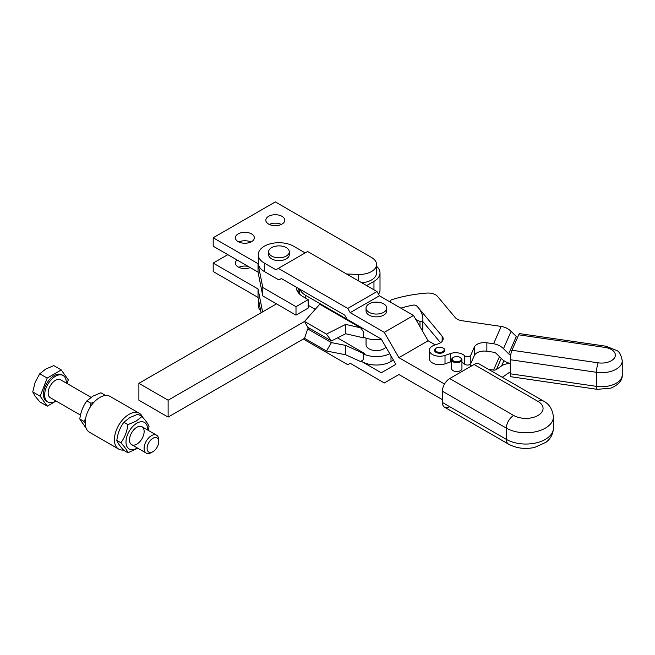 <?xml version="1.0" encoding="UTF-8"?>
<svg xmlns="http://www.w3.org/2000/svg" width="655" height="655" viewBox="0 0 655 655"><rect width="100%" height="100%" fill="white"/><g stroke="black" fill="none" stroke-linecap="round" stroke-linejoin="round"><path stroke-width="0.98" d="M251.553 233.909A9.473 5.469 180 0 1 254.328 237.773A9.473 5.469 180 0 1 248.474 242.833A9.473 5.469 180 0 1 238.158 241.646A9.473 5.469 180 0 1 235.382 237.773A9.473 5.469 180 0 1 241.228 232.721A9.473 5.469 180 0 1 251.553 233.909M282.002 216.33A9.473 5.469 180 0 1 284.778 220.195A9.473 5.469 180 0 1 278.924 225.255A9.473 5.469 180 0 1 268.599 224.067A9.473 5.469 180 0 1 265.832 220.195A9.473 5.469 180 0 1 271.678 215.143A9.473 5.469 180 0 1 282.002 216.33M250.226 267.6A9.473 5.469 180 0 1 238.158 266.962A9.473 5.469 180 0 1 235.382 263.089A9.473 5.469 180 0 1 237.044 259.994M248.155 266.405A9.473 5.469 0 0 0 238.821 267.314M261.108 312.779L258.029 297.419L213.186 271.53L213.186 263.089L227.801 254.656M248.155 242.907L250.226 241.711M262.614 311.903L258.029 288.978L213.186 263.089M258.029 297.419L258.029 288.978M213.186 237.773L258.029 263.67L258.029 272.103L213.186 246.215L213.186 237.773L275.305 201.912L371.516 257.464A17.226 9.948 0 0 1 376.56 264.497L376.56 272.938A17.226 9.948 180 0 1 361.773 282.78M299.155 288.814A24.112 13.919 0 0 0 297.386 291.221M258.029 263.67L262.802 287.52L296.003 306.687L308.186 299.654L308.186 308.096L296.003 315.129L262.802 295.954L258.029 272.103M250.881 241.998A9.473 5.469 0 0 0 238.821 241.998M281.331 224.419A9.473 5.469 0 0 0 269.27 224.419M262.802 287.52L262.802 295.954M308.186 299.654L303.314 296.846A24.112 13.919 180 0 1 296.256 287.144M346.569 273.995L358.26 274.42A17.226 9.948 0 0 0 376.56 264.497M296.003 306.687L296.003 315.129M268.624 251.839L268.624 254.656A10.333 5.969 0 0 0 278.629 260.616A10.333 5.969 0 0 0 289.273 255.032A10.333 5.969 0 0 0 289.289 254.656L289.289 251.839A10.333 5.969 180 0 1 289.273 252.216A10.333 5.969 180 0 1 278.629 257.8A10.333 5.969 180 0 1 268.624 251.839A10.333 5.969 180 0 1 268.64 251.463A10.333 5.969 180 0 1 279.284 245.879A10.333 5.969 180 0 1 289.289 251.839M386.728 308.096L386.728 310.904A10.333 5.969 180 0 1 380.481 316.381A10.333 5.969 180 0 1 369.297 315.243A10.333 5.969 180 0 1 366.055 310.904L366.055 308.096A10.333 5.969 180 0 1 372.302 302.618A10.333 5.969 180 0 1 383.486 303.756A10.333 5.969 180 0 1 386.728 308.096A10.333 5.969 180 0 1 380.481 313.573A10.333 5.969 180 0 1 369.297 312.435A10.333 5.969 180 0 1 366.055 308.096M442.403 402.457L506.364 439.382A27.559 15.908 0 0 0 536.396 442.837A27.559 15.908 0 0 0 553.409 428.133C552.959 436.508 548.096 440.725 545.885 442.33L534.586 447.439C525.146 449.445 516.451 448.339 508.501 444.115L444.54 407.189L508.501 444.115A10.333 5.969 120 0 1 506.364 439.382L506.364 428.133A27.559 15.908 0 0 0 536.396 431.588A27.559 15.908 0 0 0 553.409 416.883C552.533 409.187 549.127 403.857 543.2 400.901L479.239 363.975A10.333 5.969 120 0 0 474.073 364.491L449.707 378.549A10.333 5.969 120 0 0 444.54 384.01A10.333 5.969 120 0 0 442.403 391.207L442.403 402.457A10.333 5.969 120 0 0 444.54 407.189L444.54 407.189A10.333 5.969 120 0 0 449.707 406.681M460.424 357.597L459.941 357.319L460.424 357.597A5.166 2.98 0 0 1 461.939 359.71A5.166 2.98 0 0 1 458.754 362.461A5.166 2.98 0 0 1 453.121 361.814A5.166 2.98 0 0 1 451.606 359.71A5.166 2.98 0 0 1 453.121 357.597L453.604 357.319A4.479 2.587 180 0 1 459.941 357.319L459.941 357.319A4.479 2.587 180 0 1 459.941 360.97A4.479 2.587 180 0 1 453.604 360.97A4.479 2.587 180 0 1 453.604 357.319M461.939 359.71L461.939 368.569A5.166 2.98 180 0 1 458.754 371.319A5.166 2.98 180 0 1 453.121 370.673A5.166 2.98 180 0 1 451.606 368.569L451.606 359.71M393.442 360.127L391.002 361.535A20.665 11.929 0 0 1 361.773 361.535L381.259 372.785L395.874 364.344L381.259 339.036L347.158 319.345L344.726 315.129L281.388 278.563L278.956 279.963L264.342 271.53L264.342 263.089L275.927 269.778L278.367 268.378L347.748 308.431L350.188 312.656L384.288 332.339L398.903 357.655L444.54 384.01M303.314 339.036L347.748 364.688L350.188 363.279L384.288 382.97L398.903 374.537L442.403 399.648M471.633 365.891L469.504 364.663M435.239 344.882L428.133 340.78L398.903 357.655M260.731 310.912A20.665 11.929 180 0 1 258.283 305.279L258.283 298.696M428.133 340.78L413.518 315.464L384.288 332.339M413.518 315.464L379.417 295.782L350.188 312.656M379.417 295.782L376.985 291.557L307.596 251.495L278.367 268.378M376.985 291.557L347.748 308.431M305.156 252.904L293.571 246.215A20.665 11.929 180 0 0 271.047 243.627A20.665 11.929 180 0 0 258.283 254.656A20.665 11.929 180 0 0 264.342 263.089M258.283 254.656L258.283 263.089A20.665 11.929 0 0 0 264.342 271.53M385.877 347.027A10.333 5.969 180 0 1 369.084 348.878A10.333 5.969 180 0 1 366.055 344.661L366.055 338.119M389.766 353.757A20.665 11.929 180 0 1 363.73 354.093L363.615 359.505L360.618 361.568L345.668 354.764L326.452 350.99L331.446 342.606L345.668 345.406L363.615 353.577L364.663 353.553L363.73 354.093M415.925 319.624A99.904 57.681 180 0 1 420.002 321.49A1.719 0.991 0 0 0 421.795 321.638A1.719 0.991 0 0 0 422.827 320.786A46.505 26.847 0 0 0 422.893 319.345A46.505 26.847 0 0 0 416.817 306.073A3.447 1.99 0 0 0 412.691 305.173A82.677 47.733 0 0 0 400.852 308.153A82.677 47.733 -0 0 1 412.789 305.156A3.447 1.99 180 0 1 415.237 305.197A3.447 1.99 180 0 1 417.014 306.172L417.014 306.27M421.935 330.038A1.719 0.991 0 0 0 422.827 329.219A46.505 26.847 0 0 0 422.893 327.787L422.893 319.345M381.447 339.356A20.665 11.929 180 0 1 363.73 337.219L363.615 331.938L360.618 327.819L319.755 304.223L304.534 321.458L168.122 400.205L168.122 417.088L138.893 400.213L138.893 383.331L168.122 400.205M363.615 331.938L363.615 337.865L364.057 337.358M360.618 327.819L345.668 324.389L345.668 333.747L363.615 337.865M345.668 324.389L326.452 334.107L331.446 340.944L345.668 333.747M331.446 340.944L307.694 327.238L304.534 321.458L326.452 334.107M315.227 309.348L308.186 305.279M300.105 289.363A20.665 11.929 0 0 0 305.754 295.438L361.773 327.778L361.773 329.408M363.615 359.505L363.615 353.577M345.668 354.764L345.668 345.406M337.513 337.874L364.663 353.553M310.462 328.835L307.694 328.9L304.534 338.332L168.122 417.088M331.446 342.606L307.694 328.9M326.452 350.99L304.534 338.332M441.052 347.322A4.479 2.587 180 0 1 442.886 347.961A4.479 2.587 180 0 1 443.558 351.129A4.479 2.587 180 0 1 438.392 352.259A4.479 2.587 180 0 1 436.558 347.961A4.479 2.587 180 0 1 441.052 347.322M436.893 347.789A5.166 2.98 -0 0 0 434.56 350.286A5.166 2.98 -0 0 0 435.288 351.809A5.166 2.98 -0 0 0 441.093 353.16A5.166 2.98 -0 0 0 444.892 350.286A5.166 2.98 -0 0 0 444.164 348.828A5.166 2.98 -0 0 0 443.378 348.247L442.886 347.961M442.141 341.361L442.141 336.162A10.333 5.969 180 0 1 443.173 338.758A10.333 5.969 180 0 1 442.739 340.477A10.333 5.969 180 0 1 438.13 343.883L434.429 345.16A10.333 5.969 180 0 0 429.385 350.286A10.333 5.969 180 0 0 434.617 355.469A10.333 5.969 180 0 0 445.015 355.411L445.015 363.844A10.333 5.969 180 0 1 434.617 363.91A10.333 5.969 180 0 1 429.385 358.719L429.385 350.286M510.695 355.051A4.135 3.275 23.6 0 1 508.714 353.847L503.49 348.689L511.088 331.34A14.467 11.454 23.6 0 0 501.173 326.427L461.996 320.713A10.333 5.969 180 0 1 458.001 319.55A10.333 5.969 180 0 1 455.225 317.528L437.532 296.404A10.333 5.969 -0 0 0 433.143 293.751A10.333 5.969 -0 0 0 426.904 293.088A99.904 57.681 180 0 0 392.034 299.605A3.447 1.99 -0 0 0 390.388 300.751A3.447 1.99 -0 0 0 390.233 301.349A3.447 1.99 -0 0 0 390.577 302.217M474.31 355.567L474.31 347.125A10.333 5.969 180 0 1 479.034 343.466A10.333 5.969 180 0 1 486.861 342.802L486.861 351.244A10.333 5.969 -0 0 0 479.034 351.899A10.333 5.969 -0 0 0 474.31 355.567L470.814 363.55A3.447 1.99 180 0 1 467.965 365.031A3.447 1.99 180 0 1 464.51 364.082A10.333 5.969 -0 0 0 461.939 362.411M451.606 361.642A10.333 5.969 -0 0 0 450.345 362.01L450.345 353.577A10.333 5.969 180 0 1 458.173 352.914A10.333 5.969 180 0 1 464.51 355.64L464.51 364.082M444.892 350.286A5.166 2.98 -0 0 0 444.164 348.755A5.166 2.98 -0 0 0 442.551 347.789M598.203 362.829L511.964 350.245A6.886 1.375 98.3 0 0 510.777 354.617A6.886 1.375 98.3 0 0 510.278 359.726L596.517 372.31A20.665 11.929 -0 0 0 612.171 370.992A20.665 11.929 -0 0 0 622.25 360.741C621.136 355.026 619.368 351.653 616.936 350.605L605.957 346.208A6.886 1.375 98.3 0 0 604.958 347.404A13.78 7.958 180 0 1 615.217 353.962A13.78 7.958 180 0 1 608.642 361.945A13.78 7.958 180 0 1 598.203 362.829A6.886 1.375 98.3 0 0 597.008 367.201A6.886 1.375 98.3 0 0 596.517 372.31L596.517 386.376A6.886 1.375 98.3 0 0 597.008 389.217A6.886 1.375 98.3 0 0 597.213 389.332L510.974 376.748A6.886 1.375 98.3 0 1 510.777 376.633A6.886 1.375 98.3 0 1 510.278 373.784L510.278 359.726M605.957 346.208L519.718 333.624A6.886 1.375 98.3 0 0 518.719 334.811L604.958 347.404M511.964 350.245L518.719 334.811M511.088 331.34L516.312 336.498A4.135 3.275 -156.4 0 0 517.589 337.407M436.558 347.961L436.066 348.247A5.166 2.98 -0 0 0 434.56 350.319M503.49 348.689A14.467 11.454 -156.4 0 0 493.575 343.785L486.861 342.802M510.278 363.459A14.467 11.454 -156.4 0 1 501.624 358.784L496.408 353.626A4.135 3.275 23.6 0 0 493.575 352.218L486.861 351.244M450.345 362.01L445.015 363.844M440.569 342.721L422.893 321.63M474.31 347.125L470.814 355.108A3.447 1.99 180 0 1 467.965 356.59A3.447 1.99 180 0 1 464.51 355.64M450.345 353.577L445.015 355.411M442.141 336.162L417.014 306.172M488.54 369.346L493.575 370.083A4.135 3.275 -156.4 0 0 496.408 369.51L501.624 365.875A14.467 11.454 23.6 0 1 510.278 363.73M510.278 372.286A4.135 3.275 -156.4 0 0 508.714 372.875L503.49 376.51A14.467 11.454 23.6 0 1 502.246 377.264M376.56 266.339A20.665 11.929 180 0 1 380.006 272.938A20.665 11.929 180 0 1 373.956 281.372L366.644 285.588M378.533 294.242A20.665 11.929 0 0 0 380.006 289.813L380.006 272.938M138.893 383.331L276.516 303.871M297.648 291.671L299.695 290.493M123.517 450.026A20.665 11.937 -60 0 1 118.702 449.117A20.665 11.937 -60 0 1 124.417 417.865A20.665 11.937 -60 0 1 139.368 413.313A20.665 11.937 -60 0 1 142.667 417.26M139.368 413.313L110.138 396.439A20.665 11.937 120 0 0 95.188 400.991A20.665 11.937 120 0 0 89.465 432.243L118.702 449.117M127.93 452.769L123.861 450.419C120.053 446.235 117.703 442.903 116.827 440.414C117.703 433.528 120.053 427.478 123.861 422.287L127.93 424.636C127.054 431.522 124.704 437.565 120.897 442.764C124.704 446.947 127.054 450.28 127.93 452.769L137.82 448.225M148.325 430.425L149.029 426.52C148.153 424.031 145.811 420.69 141.996 416.514L136.052 421.198L127.93 424.636M147.653 430.032A15.327 8.851 120 0 0 136.829 423.195A15.327 8.851 120 0 0 125.989 441.978A15.327 8.851 120 0 0 136.829 448.233A15.327 8.851 120 0 0 137.321 447.938M123.861 422.287L129.805 417.595L137.927 414.165L141.996 416.514M136.829 427.281A10.333 5.969 -60 0 1 144.133 431.498A10.333 5.969 -60 0 1 136.829 444.156A10.333 5.969 -60 0 1 129.518 439.923A10.333 5.969 -60 0 1 136.829 427.281M105.324 395.53L104.972 395.137L104.464 395.653M86.173 428.296L79.804 419.036C80.68 412.151 83.029 406.108 86.837 400.909L92.781 396.218L100.903 392.787L104.972 395.137M86.837 400.909L90.906 403.259L90.202 407.156M94.033 402.17L90.906 403.259M85.551 418.832L83.873 421.386L85.191 422.876M79.804 419.036L83.873 421.386M116.827 440.414L120.897 442.764M66.278 383.052A15.294 8.834 120 0 0 66.286 382.454A15.294 8.834 120 0 0 63.117 375.495L61.897 374.791A15.294 8.834 120 0 0 50.091 378.909A15.294 8.834 120 0 0 43.435 394.335A15.294 8.834 120 0 0 46.603 401.286L47.823 401.99A15.294 8.834 120 0 0 55.937 400.95M63.117 375.495A15.294 8.834 120 0 0 51.311 379.613A15.294 8.834 120 0 0 44.655 395.039A15.294 8.834 120 0 0 47.823 401.99M66.941 383.429L68.316 379.859L61.234 369.911L53.8 365.621L45.678 369.084L39.734 373.8L35.157 382.233L32.75 391.927L35.198 396.275L39.824 401.875L47.266 406.165L56.093 401.032M91.012 397.331L60.637 379.794A10.333 5.969 120 0 0 52.662 382.577A10.333 5.969 120 0 0 48.159 392.992A10.333 5.969 120 0 0 50.304 397.691L80.508 415.131M158.715 439.947A10.333 5.969 120 0 0 158.715 439.914A10.333 5.969 120 0 0 158.715 439.882A10.333 5.969 120 0 0 156.578 435.182A10.333 5.969 120 0 0 148.603 437.966A10.333 5.969 120 0 0 144.1 448.388A10.333 5.969 120 0 0 146.245 453.088A10.333 5.969 120 0 0 151.411 452.572L152.902 451.713A8.22 4.749 -60 0 1 147.088 448.38A8.22 4.749 -60 0 1 152.885 438.301A8.22 4.749 -60 0 1 158.715 441.617A8.22 4.749 -60 0 1 158.715 441.642A8.22 4.749 -60 0 1 152.902 451.713M61.234 369.911L47.176 378.099L40.184 396.226L47.266 406.165M47.176 378.099L39.734 373.8M40.184 396.226L32.75 391.927M358.26 274.42L358.26 280.749M442.403 391.207L506.364 428.133A10.333 5.969 120 0 1 508.501 420.936A10.333 5.969 120 0 1 513.667 415.475A17.226 9.948 0 0 0 538.025 415.475A17.226 9.948 0 0 0 538.025 401.417A10.333 5.969 -60 0 1 543.2 400.901L479.239 363.975M474.073 364.491L538.025 401.417M449.707 378.549L513.667 415.475M391.002 361.535L391.002 355.911M361.773 361.535L361.773 360.774M420.002 321.49L420.002 326.698M422.827 320.786L422.827 329.219M305.754 295.438L305.754 298.246M597.213 389.332L610.886 388.153C618.795 384.624 622.586 380.178 622.25 374.807A20.665 11.929 180 0 1 612.171 385.05A20.665 11.929 180 0 1 596.517 386.376L510.278 373.784M501.173 326.427L493.575 343.785M516.312 336.498L508.714 353.847M470.814 355.108L470.814 363.55M493.575 370.083L499.462 356.639M501.624 365.875L503.908 360.668M501.263 358.424L496.408 369.51M373.956 289.813L373.956 281.372M553.409 428.133L553.409 416.883M299.695 289.125L299.695 294.169M622.25 374.807L622.25 360.741M390.233 302.02L390.233 301.349M141.996 426.765L156.578 435.182M158.715 441.642L158.715 439.914M131.663 444.663L146.245 453.088"/></g></svg>
